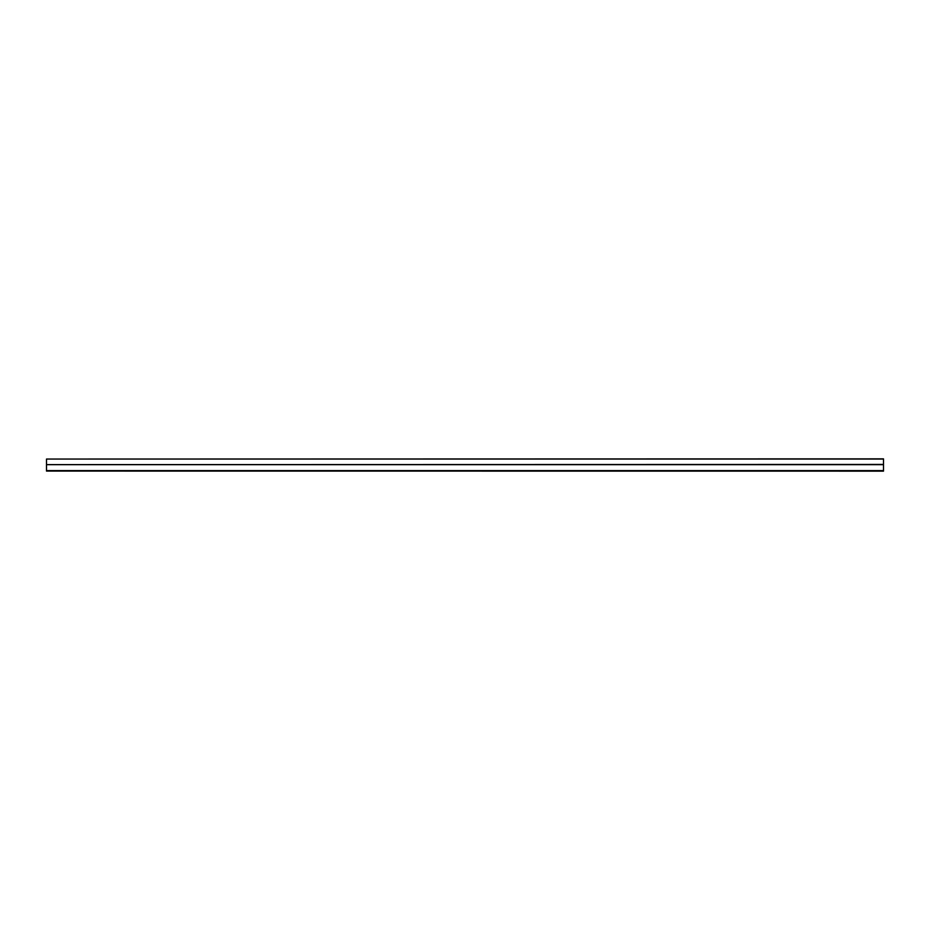 <?xml version="1.0" encoding="UTF-8"?>
<svg xmlns="http://www.w3.org/2000/svg" width="930" height="930" viewBox="0 0 930 930"><rect width="100%" height="100%" fill="white"/><g stroke="black" fill="none" stroke-linecap="round" stroke-linejoin="round"><path stroke-width="1.4" d="M883.5 471.138L46.5 471.08L883.5 471.138M883.5 459.048L46.5 459.048L883.5 458.862L883.5 471.08M883.5 470.638L46.5 471.08M883.5 464.686L46.5 464.686L46.5 470.603L883.5 470.603M883.5 464.628L46.5 464.628L883.5 464.442M46.5 459.048L46.5 464.442M46.5 470.766L883.5 470.731L46.5 470.766"/></g></svg>
